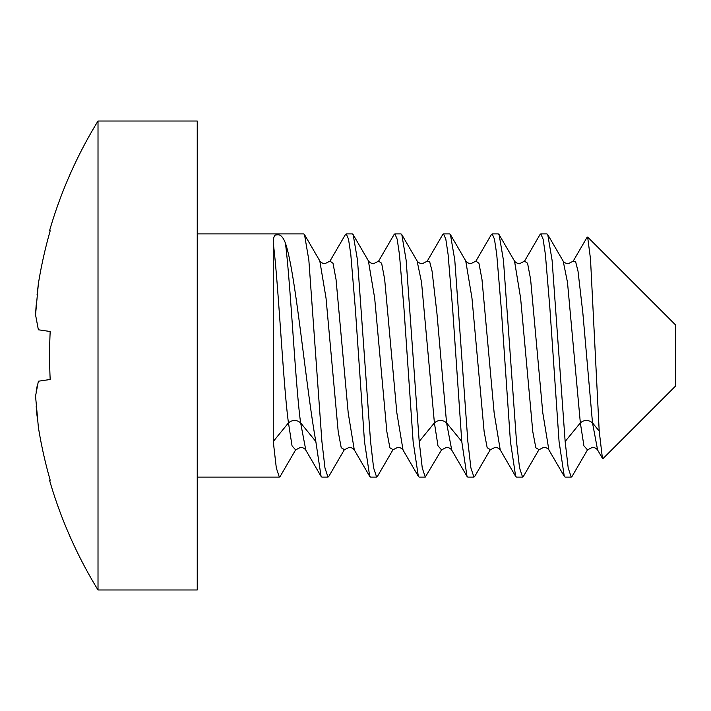 <?xml version="1.0" encoding="UTF-8"?>
<svg xmlns="http://www.w3.org/2000/svg" width="711" height="711" viewBox="0 0 711 711"><rect width="100%" height="100%" fill="white"/><g stroke="black" fill="none" stroke-linecap="round" stroke-linejoin="round"><path stroke-width="1.07" d="M597.613 450.027L592.503 422.876C588.45 419.632 584.398 419.632 580.345 422.876L583.927 445.868L587.508 449.85L572.079 476.37L571.226 477.117L568.196 467.936L565.147 441.495L552.1 260.315L547.763 234.639L546.901 233.883L540.822 233.883L543.124 239.225L545.39 254.467L549.914 308.61L559.059 441.495L564.276 476.361L565.147 477.117L571.226 477.117M474.975 476.015L473.935 477.117L470.904 467.927L467.847 441.495L454.791 260.128L450.445 234.586L449.61 233.883L443.522 233.883L445.815 239.154L448.081 254.316L452.658 309.125L461.768 441.495L467.011 476.414L467.847 477.117L473.935 477.117M523.643 475.97L522.576 477.117L519.537 467.847L516.497 441.495L503.441 260.217L499.104 234.612L498.251 233.883L492.172 233.883L494.447 239.1L496.722 254.28L501.291 308.867L510.418 441.495L515.653 476.388L516.497 477.117L522.576 477.117M413.118 441.495L418.335 476.361L419.206 477.117L425.285 477.117L422.254 467.936L419.206 441.495L406.159 260.315L401.822 234.639L400.96 233.883L394.881 233.883L397.182 239.225L399.449 254.467L403.972 308.61L413.118 441.495M451.583 449.85C450.33 448.374 448.694 447.512 446.686 447.272L441.549 449.876L425.285 477.117M329.033 476.015L327.993 477.117L324.963 467.927L321.905 441.495L308.85 260.128L304.504 234.586L303.668 233.883L197.249 233.883M305.819 450.161L300.629 422.876C296.576 419.632 292.514 419.632 288.462 422.876L292.043 445.841L295.616 449.876L280.187 476.397L279.343 477.117L276.312 467.936L273.264 441.495L273.264 243.144C273.308 237.145 274.473 234.417 276.775 234.95C280.125 234.026 283.014 236.754 285.422 243.144C295.509 271.611 305.614 384.349 315.826 441.495L321.07 476.414L321.905 477.117L327.993 477.117M377.701 475.97L376.634 477.117L373.595 467.847L370.555 441.495L357.509 260.217L353.163 234.612L352.309 233.883L346.23 233.883L348.506 239.1L350.781 254.28L355.349 308.867L364.476 441.495L369.711 476.388L370.555 477.117L376.634 477.117M613.397 262.794L587.642 237.047L590.503 258.982L599.204 431.079L602.421 458.302L603.061 458.533L675.45 386.144L675.45 324.856L613.397 262.794M586.966 237.501L587.642 237.047M539.88 234.781L540.822 233.883M491.212 234.817L492.172 233.883M442.464 235.021L443.522 233.883M393.938 234.781L394.881 233.883M345.27 234.817L346.23 233.883M565.147 441.495L580.345 422.876L567.485 282.329L563.201 261.168L547.754 234.648M564.285 476.343L548.848 449.832L542.769 412.7L530.61 279.325L527.571 263.221L524.531 261.159L519.448 263.745C517.412 263.497 515.777 262.635 514.533 261.177L520.621 298.185L532.788 431.657L535.827 447.779L538.991 449.628L535.827 447.779L532.788 431.657L520.621 298.185L514.542 261.141L499.078 234.621M490.332 449.645L487.168 447.726L484.12 431.533L471.962 298.042L465.732 260.893L471.962 298.042L484.12 431.533L487.168 447.726L490.332 449.645M461.768 441.495L446.57 422.876L451.761 450.161L446.57 422.876C442.509 419.632 438.456 419.632 434.403 422.876L437.985 445.841L441.558 449.876L437.985 445.841L434.403 422.876L421.543 282.329L417.081 260.893M592.503 422.876L582.842 312.902L578.007 271.113L575.59 261.604L573.173 261.168L575.59 261.604L578.007 271.113L582.842 312.902L592.503 422.876L599.204 431.079M490.199 449.841L495.3 447.263C497.38 447.539 499.015 448.41 500.224 449.876L494.145 412.931L481.987 279.494L478.947 263.292L475.908 261.115L491.345 234.594M393.05 449.628L389.886 447.779L386.846 431.657L374.679 298.185L368.378 260.804M344.391 449.645L341.227 447.726L338.187 431.533L326.02 298.042L319.79 260.893M446.57 422.876L436.901 312.902L432.066 271.113L429.648 261.604L427.231 261.168L442.686 234.639M403.048 450.072L396.827 412.7L384.669 279.325L381.629 263.221L378.59 261.159L373.506 263.745C371.471 263.497 369.836 262.635 368.591 261.177M344.266 449.841L349.368 447.263C351.438 447.539 353.074 448.41 354.282 449.876L348.203 412.931L336.045 279.494L333.006 263.292L329.966 261.115L324.865 263.728C322.83 263.47 321.185 262.608 319.932 261.133M273.264 243.144C278.33 282.169 283.396 386.971 288.462 422.876L273.264 441.495M315.826 441.495L300.629 422.876C295.563 386.971 290.488 282.169 285.422 243.144M197.249 521.305L197.249 589.979L98.011 589.979L98.011 121.021L197.249 121.021L197.249 521.305M37.07 294.763L38.367 283.778L35.55 314.857L38.367 329.788L50.188 331.513A443.024 400.853 90 0 0 50.188 379.487L38.367 381.212L35.568 396M35.568 314.546L36.172 304.832M38.367 283.778A446.943 442.26 -90 0 1 50.188 230.835L49.601 230.56A448.588 448.588 0 0 1 98.011 121.021M36.172 391.343L37.07 386.517M37.07 416.237L36.172 406.168M35.55 396.16L38.367 427.222A446.943 442.26 90 0 0 50.188 480.165L49.601 480.44A448.588 448.588 0 0 0 98.011 589.979M38.367 329.788L35.55 314.857M434.403 422.876L419.206 441.495M580.345 422.876L567.485 282.329L563.201 261.168M538.867 449.814L543.915 447.246C545.986 447.495 547.63 448.357 548.848 449.823L542.769 412.7L530.61 279.325L527.571 263.221L524.531 261.159M515.653 476.388L500.233 449.894L494.145 412.931L481.987 279.494L478.947 263.292L475.908 261.115L470.806 263.728C468.771 263.47 467.127 262.608 465.874 261.133L450.436 234.594M197.249 477.117L279.343 477.117M587.517 449.85L592.583 447.263C594.609 447.503 596.245 448.357 597.507 449.832L602.43 458.293M474.752 476.397L490.19 449.867M538.858 449.832L523.412 476.361M587.099 237.261L573.182 261.168M524.54 261.133L539.96 234.639M451.592 449.876L467.029 476.406M573.173 261.186L568.133 263.763C566.063 263.514 564.418 262.652 563.201 261.186M427.231 261.186L422.192 263.763C420.121 263.514 418.477 262.652 417.259 261.186M392.925 449.814L397.982 447.246C400.044 447.495 401.688 448.357 402.906 449.823L418.352 476.352M295.616 449.876L300.744 447.272C302.753 447.512 304.388 448.374 305.641 449.85M328.811 476.397L344.248 449.867M304.495 234.594L319.923 261.115M417.241 261.168L401.813 234.648M392.916 449.832L377.47 476.361M368.582 261.159L353.136 234.621M378.599 261.133L394.018 234.639M354.291 449.894L369.711 476.388M329.975 261.106L345.404 234.594M305.65 449.876L321.088 476.406"/></g></svg>
